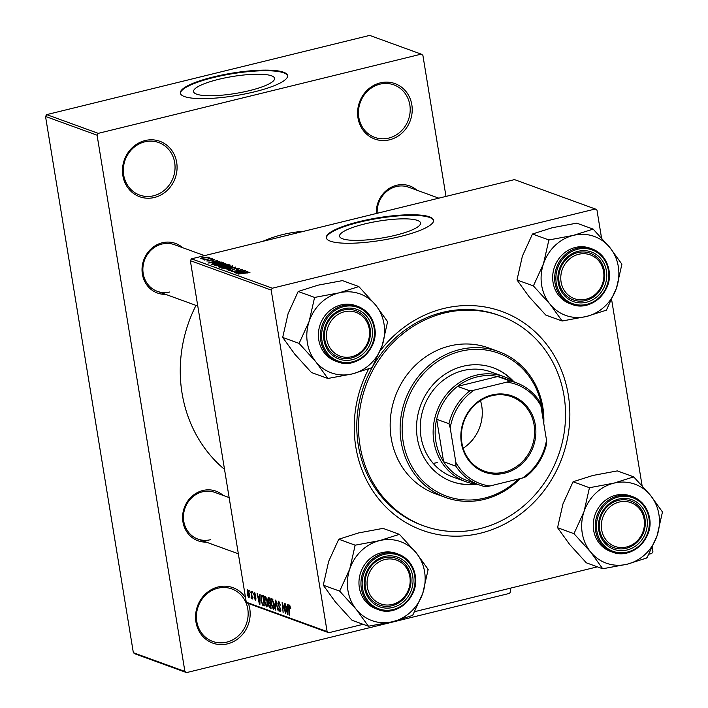 <?xml version="1.0" encoding="UTF-8"?>
<svg xmlns="http://www.w3.org/2000/svg" width="708" height="708" viewBox="0 0 708 708"><rect width="100%" height="100%" fill="white"/><g stroke="black" fill="none" stroke-linecap="round" stroke-linejoin="round"><path stroke-width="1.06" d="M248.402 603.517A29.497 27.01 -70 0 1 227.525 643.855A29.497 27.01 -70 0 1 195.948 621.996A29.497 27.01 -70 0 1 218.206 586.932A29.497 27.01 -70 0 1 245.543 597.773M217.86 588.215A27.939 25.594 110 0 0 196.541 613.889A27.939 25.594 110 0 0 212.736 641.439A27.939 25.594 110 0 0 226.693 642.147A27.939 25.594 110 0 0 248.021 616.473A27.939 25.594 110 0 0 231.826 588.923A27.939 25.594 110 0 0 217.86 588.215M154.424 197.479A29.497 27.01 -70 0 1 122.856 175.619A29.497 27.01 -70 0 1 145.105 140.556A29.497 27.01 -70 0 1 176.681 162.415A29.497 27.01 -70 0 1 154.424 197.479M144.768 141.839A27.939 25.594 110 0 0 123.44 167.513A27.939 25.594 110 0 0 139.635 195.063A27.939 25.594 110 0 0 153.601 195.771A27.939 25.594 110 0 0 174.92 170.097A27.939 25.594 110 0 0 158.725 142.547A27.939 25.594 110 0 0 144.768 141.839M389.568 139.803A29.497 27.01 -70 0 1 357.991 117.944A29.497 27.01 -70 0 1 380.249 82.88A29.497 27.01 -70 0 1 411.826 104.74A29.497 27.01 -70 0 1 389.568 139.803M379.904 84.172A27.939 25.594 110 0 0 358.584 109.837A27.939 25.594 110 0 0 374.78 137.387A27.939 25.594 110 0 0 388.736 138.095A27.939 25.594 110 0 0 410.065 112.422A27.939 25.594 110 0 0 393.869 84.872A27.939 25.594 110 0 0 379.904 84.172M218.568 79.349A41.046 8.602 -9.3 0 0 193.558 91.606A41.046 8.602 -9.3 0 0 249.543 90.606A41.046 8.602 -9.3 0 0 274.562 78.34A41.046 8.602 -9.3 0 0 218.568 79.349M213.462 76.924A54.33 11.39 -9.3 0 0 180.345 93.155A54.33 11.39 -9.3 0 0 254.464 91.828A54.33 11.39 -9.3 0 0 287.581 75.597A54.33 11.39 -9.3 0 0 213.462 76.924M287.607 75.898A54.33 11.39 -9.3 0 0 213.559 77.526A54.33 11.39 -9.3 0 0 180.407 93.456M364.549 223.985A41.046 8.602 -9.3 0 0 339.539 236.242A41.046 8.602 -9.3 0 0 395.524 235.242A41.046 8.602 -9.3 0 0 420.543 222.976A41.046 8.602 -9.3 0 0 364.549 223.985M359.443 221.56A54.33 11.39 -9.3 0 0 326.326 237.791A54.33 11.39 -9.3 0 0 400.445 236.463A54.33 11.39 -9.3 0 0 433.561 220.232A54.33 11.39 -9.3 0 0 359.443 221.56M433.588 220.533A54.33 11.39 -9.3 0 0 359.54 222.162A54.33 11.39 -9.3 0 0 326.388 238.092M376.337 213.489A26.391 24.169 -70 0 1 396.577 185.292A26.391 24.169 -70 0 1 416.906 190.204M438.81 198.169L408.649 187.204A24.833 22.744 110 0 0 396.232 186.576A24.833 22.744 110 0 0 377.196 213.285M165.645 294.36A26.391 24.169 -70 0 1 142.078 271.5A26.391 24.169 -70 0 1 162.282 242.764A26.391 24.169 -70 0 1 182.62 247.676M204.523 255.632L174.354 244.667A24.833 22.744 110 0 0 161.946 244.048A24.833 22.744 110 0 0 142.989 266.863A24.833 22.744 110 0 0 157.38 291.36A24.833 22.744 110 0 0 169.796 291.979M206.214 542.116A26.391 24.169 -70 0 1 182.646 519.256A26.391 24.169 -70 0 1 202.86 490.511A26.391 24.169 -70 0 1 223.188 495.423M229.144 497.591L214.922 492.423A24.833 22.744 110 0 0 202.515 491.803A24.833 22.744 110 0 0 183.558 514.619A24.833 22.744 110 0 0 197.957 539.107A24.833 22.744 110 0 0 210.364 539.735M380.284 350.726A116.422 106.634 -70 0 1 443.642 308.52A116.422 106.634 -70 0 1 568.276 394.807A116.422 106.634 -70 0 1 480.44 533.204A116.422 106.634 -70 0 1 373.612 492.078A116.422 106.634 -70 0 1 368.691 368.886M500.229 315.821L498.467 315.175A111.767 102.368 110 0 0 442.624 312.37A111.767 102.368 110 0 0 357.328 415.047A111.767 102.368 110 0 0 422.101 525.265L423.853 525.902A111.767 102.368 110 0 0 479.697 528.708A111.767 102.368 110 0 0 564.993 426.03A111.767 102.368 110 0 0 500.229 315.821A111.767 102.368 110 0 0 444.376 313.016A111.767 102.368 110 0 0 359.08 415.685A111.767 102.368 110 0 0 423.853 525.902M303.466 231.366A133.502 122.272 110 0 0 282.793 234.552A133.502 122.272 110 0 0 262.712 241.366M251.375 597.517L251.296 591.339L252.473 598.941L251.889 597.242L251.482 598.711L251.145 598.322L251.119 597.198L251.88 597.41M252.526 591.791L253.11 593.41L252.526 591.791M262.022 595.242L263.234 595.685L264.252 605.915L262.686 605.216L261.102 600.729L261.721 595.171M265.208 596.269L267.359 601.313L267.562 605.756L266.597 606.898L264.42 601.712C263.863 598.375 264.128 596.561 265.208 596.269L264.916 596.251M272.022 598.747L274.173 603.791L274.377 608.234L273.421 609.376L271.235 604.19C270.686 600.853 270.943 599.039 272.022 598.747L271.739 598.729M279.598 602.154L278.784 602.358L278.235 603.809L280.757 609.42L280.067 611.792L278.332 608.084L279.881 610.57L280.341 609.331L277.828 603.756L278.607 601.145L280.457 605.154L278.527 602.331L279.554 602.074M279.881 610.57L280.864 610.411M290.245 606.128L289.599 606.287L289.36 608.057L289.652 615.146L288.899 607.641L289.422 605.075L290.758 608.632L289.492 606.278L290.227 606.092M601.535 237.976L596.977 210.143L595.313 208.993L514.477 179.611L191.514 258.827L272.35 288.209L271.182 290.059L190.346 260.668L246.269 602.189L327.105 631.58L328.769 632.731L247.933 603.34L246.269 602.189M271.182 290.059L327.105 631.58M287.696 604.57L288.156 604.738L287.97 614.535L287.448 614.34L285.165 603.659L286.2 606.721L287.66 607.252L287.696 604.57M284.315 603.34L285.758 613.73L282.687 604.243L283.138 612.774L282.111 602.543L285.2 612.022L284.315 603.34M275.306 600.065L275.846 600.269L278.191 610.977L275.748 601.641L275.686 610.066L275.226 609.907L275.306 600.065M268.403 597.561L270.049 598.154L271.076 608.393L269.429 607.632L268.474 605.048L268.615 602.694L267.757 600.393L268.164 597.543M259.632 594.375L260.093 594.543L259.907 604.331L259.385 604.145L257.11 593.454L258.137 596.517L259.597 597.048L259.632 594.375M255.137 593.118L254.137 594.242L255.951 598.287L255.411 600.136L254.057 597.472L255.269 599.189L255.553 598.304L253.721 594.171L254.367 592.33L255.827 595.419L254.331 593.26L255.11 593.065M255.269 599.189L256.022 599.048M249.65 590.746L250.234 592.366L249.65 590.746M247.711 589.914L249.225 593.313C249.703 595.994 249.517 597.446 248.667 597.685L247.154 594.136L247.49 589.888M652.245 547.673L652.9 551.665L651.732 553.514L648.935 554.196M597.402 566.834L414.64 611.668M363.115 624.306L328.769 632.731M611.677 299.926L642.103 485.723M211.497 258.332L204.214 260.066L205.382 259.588L203.046 259.562L211.533 258.562M212.727 258.774L211.214 259.084L212.772 259.013M211.409 264.252L214.436 262.96L221.321 262.049L223.436 262.668L212.825 264.845L211.391 264.199M225.64 263.854L225.56 263.358C226.091 263.81 225.126 264.332 222.684 264.925L215.02 265.721C214.48 265.261 215.48 264.73 218.02 264.128L225.825 263.571M232.463 266.332L232.374 265.836C232.905 266.288 231.95 266.81 229.498 267.403L221.834 268.199C221.294 267.739 222.294 267.208 224.834 266.606L232.64 266.049M239.056 268.801L238.959 268.235C239.711 268.571 239.012 269.005 236.87 269.518L236.33 269.394L237.773 268.509L235.277 268.615L232.259 270.385L228.48 270.615L230.162 269.474L230.905 269.553L229.657 270.341L231.773 270.252L234.764 268.482L239.304 268.491M237.729 269.288L237.773 268.509M229.56 270.766L229.463 270.19L229.728 270.757M249.836 272.527L238.215 274.076L249.986 272.323M247.871 273.138L248.588 272.438M595.313 208.993L272.35 288.209M247.897 271.562L236.012 273.279L245.366 270.642L243.233 271.509L244.685 272.04L247.933 271.792M244.517 270.332L234.33 272.668L241.118 270.014L231.702 271.713L242.313 269.527L235.543 272.182L244.552 270.571M235.507 267.058L226.764 269.916L234.295 267.474L223.799 268.836L235.56 267.394M228.604 264.544L230.25 265.146L219.639 267.323L218.188 266.695L224.339 264.872L228.604 264.544L228.755 265.456M219.834 261.358L207.957 263.075L217.303 260.438L215.17 261.305L216.621 261.836L219.869 261.588M207.001 261.163L208.214 260.27L208.772 260.394L207.922 260.951L209.364 260.863L211.621 259.571L214.719 259.42L213.161 260.42L212.604 260.296L213.798 259.632L212.126 259.703L209.949 260.986L206.745 260.969M214.011 260.19L213.798 259.632M209.851 257.73L208.338 258.039L209.895 257.969M208.125 257.385L200.258 258.712L202.284 257.615L208.276 257.172M445.987 196.408L422.88 55.286L421.216 54.135L369.673 35.4L46.701 114.616L98.253 133.352L97.085 135.201L45.533 116.457L133.352 652.714L184.894 671.45L186.558 672.6L135.007 653.865L133.352 652.714M97.085 135.201L184.894 671.45M510.149 588.242L510.689 591.543L509.521 593.384L186.558 672.6M421.216 54.135L98.253 133.352M196.001 305.396A133.502 122.272 110 0 0 224.524 469.395M45.533 116.457L46.701 114.616M190.346 260.668L191.514 258.827M243.384 272.456L243.233 271.509M239.791 272.757L243.295 272.235L242.136 271.819L237.419 273.129L239.826 272.987M224.976 267.969L229.118 267.235L231.189 266.111L225.153 266.783L223.011 267.925L225.02 268.226M223.082 268.35L222.825 267.774L222.923 268.35M231.454 266.819L231.189 266.111M220.453 266.916L223.755 266.235L220.338 266.084L219.719 266.651L220.489 267.146M219.825 267.288L220.338 266.084M224.994 265.978L228.578 265.243L224.737 265.04L224.091 265.65L225.038 266.217M224.215 266.385L223.799 265.456L223.958 266.438M218.161 265.491L222.303 264.757L224.374 263.633L218.329 264.305L216.188 265.447L218.206 265.748M216.259 265.872L216.011 265.296L216.108 265.872M224.64 264.341L224.374 263.633M215.321 262.261L215.17 261.305M211.727 262.553L215.232 262.04L214.073 261.615L209.356 262.925L211.763 262.783M222.33 262.889L222.224 262.226M221.418 262.641L221.321 262.049M213.63 264.438L221.763 262.765L214.798 263.128L212.639 263.978L213.674 264.677M212.781 264.827L212.639 263.978M210.657 260.765L210.524 259.969M201.152 258.827L207.161 257.225L202.7 257.765L201.231 258.827M207.338 257.756L207.161 257.225M287.979 614.217L287.448 614.34M288.112 607.137L287.66 607.252M287.572 611.296L287.625 608.393L286.466 607.968L287.581 613.314L288.032 611.181M288.085 608.278L287.625 608.393M288.103 607.561L286.466 607.968M280.474 608.234L280.032 608.34M275.686 609.792L275.226 609.907M274.474 607.163L273.908 607.305L273.739 603.588L271.996 599.95L272.925 599.72M272.952 599.773L272.199 599.959L271.677 604.455L273.226 608.154L274.421 607.924M273.226 608.154L273.908 607.305M270.96 607.252L269.429 607.632M269.562 602.464L268.615 602.694M270.518 607.039L270.199 603.844L269.509 603.597L268.89 603.782L268.89 605.163L269.792 606.774L270.925 606.942M270.571 603.34L268.89 603.782M270.084 602.65L269.739 599.198L268.5 598.818L270.075 598.428L268.527 598.809L268.19 600.579L269.182 602.322L270.491 602.552M267.651 604.685L267.093 604.827L266.925 601.11L265.181 597.472L266.111 597.242M266.137 597.295L265.376 597.481L264.863 601.977L266.412 605.676L267.597 605.446M266.412 605.676L267.093 604.827M259.916 604.013L259.385 604.145M260.048 596.941L259.597 597.048M259.509 601.092L259.562 598.189L258.402 597.764L259.517 603.11L259.969 600.977M260.022 598.074L259.562 598.189M260.04 597.366L258.402 597.764M264.155 604.853L262.686 605.216M264.111 604.464L262.925 596.72L261.836 596.455L263.279 596.101M263.296 596.295L262.376 596.517C261.287 596.375 261.013 597.853 261.544 600.95L262.518 603.959L263.703 604.561M256.022 599.003L255.473 599.136M254.659 595.516L254.163 595.632M251.809 598.163L251.145 598.322M248.437 590.72L247.862 590.861L247.579 594.295L248.535 596.738L249.428 596.561M248.535 596.738L248.818 593.277L247.756 590.853L248.428 590.693M249.437 596.517L248.765 596.685M513.725 381.532A60.543 55.445 110 0 0 493.264 367.797A60.543 55.445 110 0 0 463.014 366.275A60.543 55.445 110 0 0 416.817 421.888A60.543 55.445 110 0 0 451.899 481.59A60.543 55.445 110 0 0 476.404 484.201M451.607 481.484A60.543 55.445 110 0 0 475.28 484.051M543.009 418.817A76.066 69.667 110 0 0 460.563 351.292A76.066 69.667 110 0 0 403.171 441.721A76.066 69.667 110 0 0 484.599 498.087A76.066 69.667 110 0 0 518.486 478.98M520.141 478.581A77.615 71.083 -70 0 1 484.263 499.379A77.615 71.083 -70 0 1 445.482 497.432A77.615 71.083 -70 0 1 400.498 420.888A77.615 71.083 -70 0 1 459.731 349.584A77.615 71.083 -70 0 1 498.512 351.531A77.615 71.083 -70 0 1 543.797 423.658M498.512 351.531L488.555 347.911A77.615 71.083 110 0 0 449.775 345.964A77.615 71.083 110 0 0 390.542 417.269A77.615 71.083 110 0 0 435.517 493.803L445.482 497.432M477.581 484.325A55.888 51.18 -70 0 1 465.793 481.688L452.908 477.006A55.888 51.18 -70 0 1 420.517 421.897A55.888 51.18 -70 0 1 463.165 370.558A55.888 51.18 -70 0 1 491.087 371.957L503.972 376.647A55.888 51.18 -70 0 1 514.707 382.196M437.243 462.563A55.888 51.18 -70 0 1 433.19 463.386M512.769 380.922A60.543 55.445 110 0 0 492.972 367.691M619.217 502.052A23.284 21.329 110 0 0 601.65 529.734A23.284 21.329 110 0 0 626.58 546.992A23.284 21.329 110 0 0 644.147 519.309A23.284 21.329 110 0 0 619.217 502.052M626.235 548.275A24.833 22.744 -70 0 1 613.827 547.656A24.833 22.744 -70 0 1 599.437 523.159A24.833 22.744 -70 0 1 618.394 500.344A24.833 22.744 -70 0 1 630.801 500.963A24.833 22.744 -70 0 1 645.192 525.46A24.833 22.744 -70 0 1 626.235 548.275M562.152 321.016L545.753 315.051L529.026 296.652L516.99 279.961L522.389 256.128L532.478 234.003L548.877 239.968L543.479 263.792L533.389 285.917L550.116 304.316L562.152 321.016L586.622 316.441L606.402 310.166L616.491 288.041L621.898 264.208L609.854 247.517A42.002 38.462 -70 0 1 618.305 266.518A42.002 38.462 -70 0 1 616.491 288.041A42.002 38.462 -70 0 1 586.622 316.441A42.002 38.462 -70 0 1 550.116 304.316A42.002 38.462 -70 0 1 543.479 263.792A42.002 38.462 -70 0 1 573.347 235.392L548.877 239.968M621.712 264.765A48.206 44.153 110 0 0 621.633 264.279A48.206 44.153 110 0 0 621.553 263.792M606.411 270.863A26.391 24.169 -70 0 1 586.498 302.236A26.391 24.169 -70 0 1 558.249 282.678A26.391 24.169 -70 0 1 578.162 251.305A26.391 24.169 -70 0 1 606.411 270.863M559.081 282.111A24.833 22.744 110 0 0 573.259 299.9A24.833 22.744 110 0 0 596.242 294.749A24.833 22.744 110 0 0 604.411 270.996A24.833 22.744 110 0 0 590.233 253.216A24.833 22.744 110 0 0 567.241 258.367A24.833 22.744 110 0 0 559.081 282.111M608.915 270.173A29.497 27.01 -70 0 1 599.145 298.289A29.497 27.01 -70 0 1 571.905 304.36C590.684 312.272 613.402 291.209 608.96 270.093C606.942 259.703 601.304 252.65 592.056 248.924L590.065 248.198A29.497 27.01 110 0 0 562.763 254.314A29.497 27.01 110 0 0 553.072 282.519A29.497 27.01 110 0 0 569.913 303.635L571.905 304.36A29.497 27.01 -70 0 1 555.063 283.244A29.497 27.01 -70 0 1 564.754 255.039A29.497 27.01 -70 0 1 592.056 248.924A29.497 27.01 -70 0 1 608.889 270.04M532.478 234.003L552.267 227.728L576.728 223.153L593.136 229.109L573.347 235.392A42.002 38.462 110 0 1 609.854 247.517L593.136 229.109M516.99 279.961L533.389 285.917M533.575 285.368A48.206 44.153 110 0 0 533.735 286.342M561.807 320.6A48.206 44.153 110 0 0 562.683 320.883M605.871 310.29A48.206 44.153 110 0 0 606.588 309.608M593.481 229.534A48.206 44.153 110 0 0 592.605 229.242M549.408 239.835A48.206 44.153 110 0 0 548.691 240.516M578.648 254.296A23.284 21.329 110 0 0 561.081 281.979A23.284 21.329 110 0 0 586.012 299.236A23.284 21.329 110 0 0 603.579 271.553A23.284 21.329 110 0 0 578.648 254.296M585.666 300.519A24.833 22.744 -70 0 1 573.259 299.9A24.833 22.744 -70 0 1 558.869 275.403A24.833 22.744 -70 0 1 577.817 252.588A24.833 22.744 -70 0 1 590.233 253.216A24.833 22.744 -70 0 1 604.623 277.704A24.833 22.744 -70 0 1 585.666 300.519M590.684 552.072A42.002 38.462 -70 0 1 582.233 533.071A42.002 38.462 -70 0 1 584.047 511.548L573.967 533.673L590.684 552.072L602.72 568.772L627.191 564.196L646.979 557.913L657.068 535.788L662.467 511.964L650.431 495.264L633.704 476.865L613.925 483.148L589.454 487.724L584.047 511.548A42.002 38.462 -70 0 1 613.925 483.148A42.002 38.462 -70 0 1 650.431 495.264A42.002 38.462 -70 0 1 657.068 535.788A42.002 38.462 -70 0 1 627.191 564.196A42.002 38.462 110 0 1 590.684 552.072M574.144 533.124A48.206 44.153 110 0 0 574.223 533.611A48.206 44.153 110 0 0 574.303 534.089M598.818 530.425A26.391 24.169 -70 0 1 618.73 499.06A26.391 24.169 -70 0 1 646.979 518.619A26.391 24.169 -70 0 1 627.067 549.983A26.391 24.169 -70 0 1 598.818 530.425M644.979 518.752A24.833 22.744 110 0 0 630.801 500.963A24.833 22.744 110 0 0 607.809 506.123A24.833 22.744 110 0 0 599.649 529.867A24.833 22.744 110 0 0 613.827 547.656A24.833 22.744 110 0 0 636.819 542.496A24.833 22.744 110 0 0 644.979 518.752M593.64 530.274A29.497 27.01 110 0 0 610.482 551.39L612.473 552.116A29.497 27.01 -70 0 1 595.632 530.991A29.497 27.01 -70 0 1 605.331 502.795A29.497 27.01 -70 0 1 632.625 496.671A29.497 27.01 -70 0 1 649.466 517.796A29.497 27.01 -70 0 1 639.766 545.992A29.497 27.01 -70 0 1 612.473 552.116C631.253 560.028 653.971 538.965 649.528 517.849C647.519 507.459 641.882 500.397 632.625 496.671L630.633 495.954A29.497 27.01 110 0 0 603.331 502.069A29.497 27.01 110 0 0 593.64 530.274M602.72 568.772L586.321 562.807L569.604 544.408L557.559 527.708L573.967 533.673M557.559 527.708L562.966 503.884L573.055 481.759L589.454 487.724M573.055 481.759L592.835 475.475L617.305 470.9L633.704 476.865M662.281 512.512A48.206 44.153 110 0 0 662.122 511.548M634.049 477.289A48.206 44.153 110 0 0 633.173 476.997M589.985 487.591A48.206 44.153 110 0 0 589.268 488.272M602.384 568.347A48.206 44.153 110 0 0 603.251 568.639M646.448 558.046A48.206 44.153 110 0 0 647.165 557.364M392.285 604.455A23.284 21.329 110 0 0 409.861 576.772A23.284 21.329 110 0 0 384.931 559.524A23.284 21.329 110 0 0 367.364 587.197A23.284 21.329 110 0 0 392.285 604.455M384.099 557.807A24.833 22.744 -70 0 1 396.507 558.435A24.833 22.744 -70 0 1 410.906 582.923A24.833 22.744 -70 0 1 391.949 605.738A24.833 22.744 -70 0 1 379.541 605.119A24.833 22.744 -70 0 1 365.142 580.622A24.833 22.744 -70 0 1 384.099 557.807M351.717 356.699A23.284 21.329 110 0 0 369.284 329.025A23.284 21.329 110 0 0 344.362 311.768A23.284 21.329 110 0 0 326.795 339.442A23.284 21.329 110 0 0 351.717 356.699M343.53 310.051A24.833 22.744 -70 0 1 355.938 310.679A24.833 22.744 -70 0 1 370.328 335.167A24.833 22.744 -70 0 1 351.38 357.991A24.833 22.744 -70 0 1 338.964 357.363A24.833 22.744 -70 0 1 324.574 332.875A24.833 22.744 -70 0 1 343.53 310.051M327.866 378.479L311.458 372.523L294.74 354.124L282.696 337.424L288.103 313.591L298.192 291.475L314.591 297.431L309.192 321.264L299.103 343.389L315.821 361.788L327.866 378.479L352.327 373.904L372.116 367.629L382.205 345.504L387.603 321.68L375.567 304.98A42.002 38.462 -70 0 1 384.019 323.981A42.002 38.462 -70 0 1 382.205 345.504A42.002 38.462 -70 0 1 352.327 373.904A42.002 38.462 -70 0 1 315.821 361.788A42.002 38.462 -70 0 1 309.192 321.264A42.002 38.462 -70 0 1 339.061 292.855L314.591 297.431M387.418 322.228A48.206 44.153 110 0 0 387.338 321.742A48.206 44.153 110 0 0 387.258 321.255M372.116 328.326A26.391 24.169 -70 0 1 352.212 359.699A26.391 24.169 -70 0 1 323.954 340.141A26.391 24.169 -70 0 1 343.867 308.768A26.391 24.169 -70 0 1 372.116 328.326M324.786 339.583A24.833 22.744 110 0 0 338.964 357.363A24.833 22.744 110 0 0 361.956 352.212A24.833 22.744 110 0 0 370.116 328.459A24.833 22.744 110 0 0 355.938 310.679A24.833 22.744 110 0 0 332.946 315.83A24.833 22.744 110 0 0 324.786 339.583M374.62 327.645A29.497 27.01 -70 0 1 364.859 355.752A29.497 27.01 -70 0 1 337.61 361.823C356.389 369.744 379.116 348.672 374.674 327.565C372.656 317.175 367.018 310.113 357.761 306.387L355.77 305.661A29.497 27.01 110 0 0 328.477 311.786A29.497 27.01 110 0 0 318.786 339.982A29.497 27.01 110 0 0 335.619 361.107L337.61 361.823A29.497 27.01 -70 0 1 320.777 340.707A29.497 27.01 -70 0 1 330.468 312.502A29.497 27.01 -70 0 1 357.761 306.387A29.497 27.01 -70 0 1 374.603 327.503M298.192 291.475L317.972 285.191L342.442 280.616L358.841 286.581L339.061 292.855A42.002 38.462 110 0 1 375.567 304.98L358.841 286.581M282.696 337.424L299.103 343.389M299.289 342.831A48.206 44.153 110 0 0 299.449 343.805M327.521 378.063A48.206 44.153 110 0 0 328.397 378.355M371.585 367.762A48.206 44.153 110 0 0 372.302 367.08M359.186 286.997A48.206 44.153 110 0 0 358.31 286.705M315.122 297.307A48.206 44.153 110 0 0 314.405 297.979M356.398 609.544A42.002 38.462 -70 0 1 347.947 590.534A42.002 38.462 -70 0 1 349.761 569.011L339.672 591.136L356.398 609.544L368.434 626.235L392.905 621.659L412.684 615.385L422.773 593.26L428.172 569.427L416.136 552.736L399.409 534.336L379.63 540.611L355.159 545.187L349.761 569.011A42.002 38.462 -70 0 1 379.63 540.611A42.002 38.462 -70 0 1 416.136 552.736A42.002 38.462 -70 0 1 422.773 593.26A42.002 38.462 -70 0 1 392.905 621.659A42.002 38.462 110 0 1 356.398 609.544M339.858 590.587A48.206 44.153 110 0 0 339.937 591.074A48.206 44.153 110 0 0 340.017 591.561M364.531 587.897A26.391 24.169 -70 0 1 384.444 556.523A26.391 24.169 -70 0 1 412.693 576.082A26.391 24.169 -70 0 1 392.781 607.455A26.391 24.169 -70 0 1 364.531 587.897M410.684 576.215A24.833 22.744 110 0 0 396.507 558.435A24.833 22.744 110 0 0 373.523 563.586A24.833 22.744 110 0 0 365.363 587.33A24.833 22.744 110 0 0 379.541 605.119A24.833 22.744 110 0 0 402.525 599.968A24.833 22.744 110 0 0 410.684 576.215M415.198 575.392A29.497 27.01 -70 0 1 405.427 603.508A29.497 27.01 -70 0 1 378.178 609.579C396.967 617.491 419.685 596.428 415.242 575.321C413.224 564.922 407.587 557.869 398.339 554.143L396.347 553.417A29.497 27.01 110 0 0 369.045 559.532A29.497 27.01 110 0 0 359.354 587.737A29.497 27.01 110 0 0 376.187 608.853L378.178 609.579A29.497 27.01 -70 0 1 361.346 588.463A29.497 27.01 -70 0 1 371.036 560.258A29.497 27.01 -70 0 1 398.339 554.143A29.497 27.01 -70 0 1 415.171 575.259M368.434 626.235L352.035 620.279L335.309 601.871L323.273 585.18L339.672 591.136M323.273 585.18L328.671 561.347L338.76 539.222L355.159 545.187M338.76 539.222L358.54 532.947L383.01 528.372L399.409 534.336M427.986 569.984A48.206 44.153 110 0 0 427.827 569.011M399.755 534.752A48.206 44.153 110 0 0 398.887 534.46M355.69 545.054A48.206 44.153 110 0 0 354.974 545.735M368.089 625.819A48.206 44.153 110 0 0 368.965 626.111M412.153 615.509A48.206 44.153 110 0 0 412.87 614.836M461.386 443.128A40.515 37.108 -70 0 1 491.954 394.967A40.515 37.108 -70 0 1 535.328 424.995A40.515 37.108 -70 0 1 504.76 473.156A40.515 37.108 -70 0 1 461.386 443.128M534.124 425.074A39.586 36.258 110 0 0 511.53 396.728A39.586 36.258 110 0 0 474.891 404.941A39.586 36.258 110 0 0 461.881 442.792A39.586 36.258 110 0 0 484.484 471.139A39.586 36.258 110 0 0 521.115 462.926A39.586 36.258 110 0 0 534.124 425.074M463.165 448.226A39.586 36.258 110 0 0 481.759 406.038A39.586 36.258 110 0 0 480.475 400.613M506.778 382.134L509.999 380.993A54.33 49.764 -70 0 1 516.336 382.789L504.034 378.311A54.33 49.764 110 0 0 497.706 376.523L457.536 386.373A54.33 49.764 110 0 0 436.659 419.26A54.33 49.764 110 0 0 435.889 441.535A54.33 49.764 110 0 0 443.615 461.731A54.33 49.764 110 0 0 466.908 480.44L479.21 484.909A54.33 49.764 -70 0 1 455.917 466.2L455.846 462.386A52.781 48.339 110 0 0 489.927 485.989L522.477 478.006A52.781 48.339 110 0 0 546.505 440.155L540.868 405.737A52.781 48.339 110 0 0 506.778 382.134L474.236 390.126A52.781 48.339 110 0 0 450.208 427.968L455.846 462.386M465.793 481.688A55.888 51.18 -70 0 1 433.889 441.677A55.888 51.18 -70 0 1 452.253 388.241A55.888 51.18 -70 0 1 503.972 376.647M450.208 427.968L448.961 423.729L436.659 419.26L443.615 461.731L455.917 466.2M509.999 380.993L497.706 376.523A54.33 49.764 110 0 0 457.536 386.373L469.838 390.843L474.236 390.126M489.927 485.989L485.538 486.706A54.33 49.764 -70 0 1 479.21 484.909M546.505 440.155L546.576 443.969A54.33 49.764 -70 0 1 525.699 476.856L522.477 478.006M516.336 382.789A54.33 49.764 -70 0 1 539.62 401.498L540.868 405.737M448.961 423.729A54.33 49.764 -70 0 1 469.838 390.843M232.923 270.208L232.799 269.456M213.108 264.792L213.011 264.208M210.267 260.898L210.188 260.42M279.81 606.809L279.111 606.977M271.014 607.765L270.022 608.013M270.093 598.623L268.934 598.906M264.199 605.305L263.234 605.544M255.464 596.738L254.942 596.862M608.393 270.376A28.559 26.161 110 0 0 577.817 249.207A28.559 26.161 110 0 0 556.267 283.165A28.559 26.161 110 0 0 586.844 304.334A28.559 26.161 110 0 0 608.393 270.376M596.835 530.911A28.559 26.161 110 0 0 627.412 552.081A28.559 26.161 110 0 0 648.962 518.132A28.559 26.161 110 0 0 618.385 496.963A28.559 26.161 110 0 0 596.835 530.911M374.098 327.839A28.559 26.161 110 0 0 343.522 306.67A28.559 26.161 110 0 0 321.972 340.628A28.559 26.161 110 0 0 352.549 361.797A28.559 26.161 110 0 0 374.098 327.839M362.549 588.383A28.559 26.161 110 0 0 393.126 609.553A28.559 26.161 110 0 0 414.676 575.595A28.559 26.161 110 0 0 384.099 554.426A28.559 26.161 110 0 0 362.549 588.383M238.012 268.686L238.092 269.182M219.427 266.474L219.56 267.297M269.12 603.543L270.553 603.198M197.957 539.107L238.348 553.789M197.771 306.042L157.38 291.36"/></g></svg>
